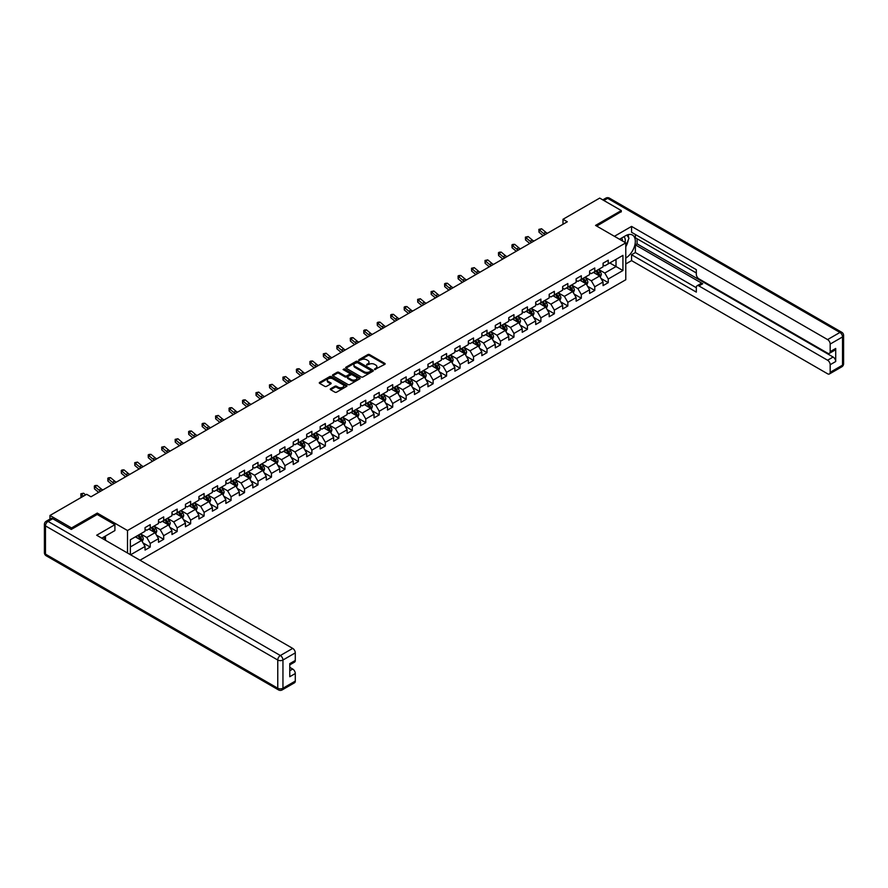 <?xml version="1.0" encoding="UTF-8"?>
<svg xmlns="http://www.w3.org/2000/svg" width="888" height="888" viewBox="0 0 888 888"><rect width="100%" height="100%" fill="white"/><g stroke="black" fill="none" stroke-linecap="round" stroke-linejoin="round"><path stroke-width="1.33" d="M374.592 369.563L384.793 364.358A1.199 0.688 0 0 0 384.793 363.381L369.53 354.578A1.199 0.688 0 0 0 367.832 354.578L358.83 359.773L358.83 360.461L361.183 359.784A3.841 2.22 0 0 1 366.611 359.784L367.876 360.517A3.841 2.22 0 0 1 368.997 362.082A3.841 2.22 0 0 1 367.876 363.658L366.711 365.012L369.064 364.335A3.841 2.22 0 0 1 374.492 364.335L375.757 365.068A3.841 2.22 0 0 1 376.889 366.644A3.841 2.22 0 0 1 375.757 368.209L374.592 369.563L374.592 368.875M330.625 388.733A1.199 0.688 0 0 0 330.625 389.71L334.909 392.185A1.199 0.688 0 0 0 336.596 392.185L346.598 386.413A1.199 0.688 0 0 0 346.598 385.425L331.346 376.623A1.199 0.688 0 0 0 329.648 376.623L319.647 382.395A1.199 0.688 0 0 0 319.647 383.372L324.819 386.358A1.199 0.688 0 0 0 326.518 386.358L330.791 383.894A1.199 0.688 0 0 0 330.791 382.906L328.227 381.429A3.208 1.854 0 0 1 327.295 380.12A3.208 1.854 0 0 1 329.27 378.41A3.208 1.854 0 0 1 332.767 378.81L342.812 384.615A3.208 1.854 0 0 1 343.745 385.925A3.208 1.854 0 0 1 341.769 387.634A3.208 1.854 0 0 1 338.273 387.224L336.596 386.258A1.199 0.688 0 0 0 334.909 386.258L330.625 388.733L330.625 389.71L334.909 387.257L334.909 386.258M97.28 514.529L97.28 513.086L71.551 527.938L49.961 515.473L49.961 519.08M97.28 513.086L127.506 530.536L625.774 242.868L625.774 279.753L139.993 560.228M621.289 211.899L621.289 210.556L595.548 225.408L625.774 242.868M621.289 210.556L599.7 198.091L562.992 219.281L562.992 224.264M49.961 515.473L86.669 494.294L90.987 496.781L567.31 221.778L562.992 219.281M361.261 376.967A1.199 0.688 0 0 0 362.959 376.967L372.96 371.195A1.199 0.688 0 0 0 372.96 370.207L357.709 361.405A1.199 0.688 0 0 0 356.01 361.405L346.009 367.177A1.199 0.688 0 0 0 346.009 368.154L361.261 376.967M343.423 369.741L344.267 369.863L344.267 368.864L359.784 377.822A1.199 0.688 0 0 1 359.784 378.799L349.783 384.571A1.199 0.688 0 0 1 348.085 384.571L332.834 375.768L337.107 373.315L337.107 372.316L332.834 374.791A1.199 0.688 0 0 0 332.834 375.768L332.834 374.791M337.107 373.315A1.199 0.688 0 0 1 338.805 373.315L338.805 372.316A1.199 0.688 0 0 0 337.107 372.316M338.805 372.316L344.988 375.89A1.199 0.688 0 0 0 346.686 375.89L349.528 374.248A1.199 0.688 0 0 0 349.528 373.271L343.09 369.552L344.267 368.864M127.506 553.024L127.506 530.536M143.012 542.923L150.216 547.086L150.216 543.445L158.508 538.661L158.508 542.302L163.692 539.305L163.692 535.675L171.983 530.88L171.983 534.521L177.167 531.535L177.167 527.894L185.459 523.11L185.459 526.751L190.631 523.754L190.631 520.113L198.923 515.329L198.923 518.969L204.107 515.972L204.107 512.343L212.399 507.548L212.399 511.188L217.582 508.202L217.582 504.562L225.863 499.778L225.863 503.418L231.047 500.421L231.047 496.781L239.338 491.996L239.338 495.637L244.522 492.64L244.522 488.999L252.814 484.215L252.814 487.856L257.997 484.87L257.997 481.229L266.278 476.445L266.278 480.075L271.462 477.089L271.462 473.448L279.753 468.664L279.753 472.305L284.937 469.308L284.937 465.667L293.229 460.883L293.229 464.524L298.401 461.538L298.401 457.897L306.693 453.113L306.693 456.743L311.877 453.757L311.877 450.116L320.168 445.332L320.168 448.973L325.352 445.976L325.352 442.335L333.644 437.551L333.644 441.192L338.816 438.206L338.816 434.565L347.108 429.77L347.108 433.411L352.292 430.425L352.292 426.784L360.584 422L360.584 425.641L365.767 422.644L365.767 419.003L374.048 414.219L374.048 417.86L379.231 414.874L379.231 411.233L387.523 406.438L387.523 410.078L392.707 407.093L392.707 403.452L400.999 398.668L400.999 402.308L406.171 399.311L406.171 395.671L414.463 390.887L414.463 394.527L419.647 391.53L419.647 387.901L427.938 383.105L427.938 386.746L433.122 383.76L433.122 380.12L441.414 375.335L441.414 378.976L446.586 375.979L446.586 372.338L454.878 367.554L454.878 371.195L460.062 368.198L460.062 364.568L468.353 359.773L468.353 363.414L473.537 360.428L473.537 356.787L481.829 352.003L481.829 355.644L487.001 352.647L487.001 349.006L495.293 344.222L495.293 347.863L500.477 344.866L500.477 341.225L508.769 336.441L508.769 340.082L513.952 337.096L513.952 333.455L522.233 328.671L522.233 332.301L527.417 329.315L527.417 325.674L535.708 320.89L535.708 324.531L540.892 321.534L540.892 317.893L549.184 313.109L549.184 316.75L554.356 313.764L554.356 310.123L562.648 305.339L562.648 308.969L567.832 305.983L567.832 302.342L576.123 297.558L576.123 301.199L581.307 298.202L581.307 294.561L589.599 289.777L589.599 293.417L594.771 290.432L594.771 286.791L603.063 281.996L603.063 285.636L608.247 282.65L608.247 279.01L622.932 270.529L622.932 255.378L616.017 259.363L616.017 266.544L622.932 270.529M150.216 547.086L145.044 550.083L145.044 546.442L130.58 554.789M130.358 554.667L130.358 539.76L145.044 531.279L145.044 527.639L150.216 524.653L150.216 528.293L158.508 523.509L158.508 519.869L163.692 516.871L163.692 520.512L171.983 515.728L171.983 512.087L177.167 509.102L177.167 512.731L185.459 507.947L185.459 504.306L190.631 501.32L190.631 504.961L198.923 500.177L198.923 496.536L204.107 493.539L204.107 497.18L212.399 492.396L212.399 488.755L217.582 485.758L217.582 489.399L225.863 484.615L225.863 480.974L231.047 477.988L231.047 481.629L239.338 476.834L239.338 473.204L244.522 470.207L244.522 473.848L252.814 469.064L252.814 465.423L257.997 462.426L257.997 466.067L266.278 461.283L266.278 457.642L271.462 454.656L271.462 458.297L279.753 453.502L279.753 449.872L284.937 446.875L284.937 450.516L293.229 445.732L293.229 442.091L298.401 439.094L298.401 442.735L306.693 437.951L306.693 434.31L311.877 431.324L311.877 434.965L320.168 430.169L320.168 426.54L325.352 423.543L325.352 427.184L333.644 422.399L333.644 418.759L338.816 415.762L338.816 419.402L347.108 414.618L347.108 410.978L352.292 407.992L352.292 411.632L360.584 406.837L360.584 403.196L365.767 400.211L365.767 403.851L374.048 399.067L374.048 395.426L379.231 392.429L379.231 396.07L387.523 391.286L387.523 387.645L392.707 384.659L392.707 388.289L400.999 383.505L400.999 379.864L406.171 376.878L406.171 380.519L414.463 375.735L414.463 372.094L419.647 369.097L419.647 372.738L427.938 367.954L427.938 364.313L433.122 361.327L433.122 364.957L441.414 360.173L441.414 356.532L446.586 353.546L446.586 357.187L454.878 352.403L454.878 348.762L460.062 345.765L460.062 349.406L468.353 344.622L468.353 340.981L473.537 337.984L473.537 341.625L481.829 336.841L481.829 333.2L487.001 330.214L487.001 333.855L495.293 329.06L495.293 325.43L500.477 322.433L500.477 326.074L508.769 321.29L508.769 317.649L513.952 314.652L513.952 318.293L522.233 313.508L522.233 309.868L527.417 306.882L527.417 310.523L535.708 305.727L535.708 302.098L540.892 299.101L540.892 302.741L549.184 297.957L549.184 294.317L554.356 291.32L554.356 294.96L562.648 290.176L562.648 286.535L567.832 283.55L567.832 287.19L576.123 282.395L576.123 278.754L581.307 275.768L581.307 279.409L589.599 274.625L589.599 270.984L594.771 267.987L594.771 271.628L603.063 266.844L603.063 263.203L608.247 260.217L608.247 263.858L622.932 255.378M148.84 529.093L155.056 532.678L146.764 537.462L140.548 533.877M145.044 529.292L146.764 530.28L150.216 528.293M146.764 537.462L150.216 543.445M155.056 532.678L158.508 538.661M162.315 521.312L168.531 524.897L160.24 529.692L154.024 526.096M158.508 521.511L160.24 522.51L163.692 520.512M160.24 529.692L163.692 535.675M168.531 524.897L171.983 530.88M175.78 513.53L181.996 517.127L173.715 521.911L167.488 518.315M171.983 513.73L173.715 514.729L177.167 512.731M173.715 521.911L177.167 527.894M181.996 517.127L185.459 523.11M189.255 505.76L195.471 509.346L187.179 514.13L180.963 510.545M185.459 505.96L187.179 506.948L190.631 504.961M187.179 514.13L190.631 520.113M195.471 509.346L198.923 515.329M202.73 497.979L208.946 501.565L200.655 506.36L194.439 502.763M198.923 498.179L200.655 499.178L204.107 497.18M200.655 506.36L204.107 512.343M208.946 501.565L212.399 507.548M216.195 490.198L222.411 493.795L214.119 498.579L207.903 494.982M212.399 490.398L214.119 491.397L217.582 489.399M214.119 498.579L217.582 504.562M222.411 493.795L225.863 499.778M229.67 482.428L235.886 486.014L227.594 490.798L221.378 487.212M225.863 482.628L227.594 483.616L231.047 481.629M227.594 490.798L231.047 496.781M235.886 486.014L239.338 491.996M243.134 474.647L249.362 478.232L241.07 483.017L234.854 479.431M239.338 474.847L241.07 475.846L244.522 473.848M241.07 483.017L244.522 488.999M249.362 478.232L252.814 484.215M256.61 466.866L262.826 470.462L254.534 475.247L248.318 471.65M252.814 467.066L254.534 468.065L257.997 466.067M254.534 475.247L257.997 481.229M262.826 470.462L266.278 476.445M270.085 459.096L276.301 462.681L268.01 467.465L261.793 463.88M266.278 459.285L268.01 460.284L271.462 458.297M268.01 467.465L271.462 473.448M276.301 462.681L279.753 468.664M283.55 451.315L289.766 454.9L281.485 459.684L275.258 456.099M279.753 451.515L281.485 452.514L284.937 450.516M281.485 459.684L284.937 465.667M289.766 454.9L293.229 460.883M297.025 443.534L303.241 447.13L294.949 451.914L288.733 448.318M293.229 443.734L294.949 444.733L298.401 442.735M294.949 451.914L298.401 457.897M303.241 447.13L306.693 453.113M310.5 435.753L316.716 439.349L308.425 444.133L302.209 440.548M306.693 435.953L308.425 436.952L311.877 434.965M308.425 444.133L311.877 450.116M316.716 439.349L320.168 445.332M323.965 427.983L330.181 431.568L321.9 436.352L315.673 432.767M320.168 428.183L321.9 429.182L325.352 427.184M321.9 436.352L325.352 442.335M330.181 431.568L333.644 437.551M337.44 420.202L343.656 423.787L335.364 428.582L329.148 424.986M333.644 420.401L335.364 421.4L338.816 419.402M335.364 428.582L338.816 434.565M343.656 423.787L347.108 429.77M350.904 412.421L357.131 416.017L348.84 420.801L342.624 417.216M347.108 412.62L348.84 413.619L352.292 411.632M348.84 420.801L352.292 426.784M357.131 416.017L360.584 422M364.38 404.651L370.596 408.236L362.304 413.02L356.088 409.435M360.584 404.85L362.304 405.849L365.767 403.851M362.304 413.02L365.767 419.003M370.596 408.236L374.048 414.219M377.855 396.869L384.071 400.455L375.779 405.25L369.563 401.654M374.048 397.069L375.779 398.068L379.231 396.07M375.779 405.25L379.231 411.233M384.071 400.455L387.523 406.438M391.319 389.088L397.547 392.685L389.255 397.469L383.039 393.884M387.523 389.288L389.255 390.287L392.707 388.289M389.255 397.469L392.707 403.452M397.547 392.685L400.999 398.668M404.795 381.318L411.011 384.904L402.719 389.688L396.503 386.102M400.999 381.518L402.719 382.506L406.171 380.519M402.719 389.688L406.171 395.671M411.011 384.904L414.463 390.887M418.27 373.537L424.486 377.123L416.195 381.918L409.979 378.321M414.463 373.737L416.195 374.736L419.647 372.738M416.195 381.918L419.647 387.901M424.486 377.123L427.938 383.105M431.735 365.756L437.951 369.353L429.67 374.137L423.443 370.54M427.938 365.956L429.67 366.955L433.122 364.957M429.67 374.137L433.122 380.12M437.951 369.353L441.414 375.335M445.21 357.986L451.426 361.571L443.134 366.356L436.918 362.77M441.414 358.186L443.134 359.174L446.586 357.187M443.134 366.356L446.586 372.338M451.426 361.571L454.878 367.554M458.685 350.205L464.901 353.79L456.61 358.586L450.394 354.989M454.878 350.405L456.61 351.404L460.062 349.406M456.61 358.586L460.062 364.568M464.901 353.79L468.353 359.773M472.15 342.424L478.366 346.02L470.074 350.804L463.858 347.208M468.353 342.624L470.074 343.623L473.537 341.625M470.074 350.804L473.537 356.787M478.366 346.02L481.829 352.003M485.625 334.654L491.841 338.239L483.549 343.023L477.333 339.438M481.829 334.854L483.549 335.842L487.001 333.855M483.549 343.023L487.001 349.006M491.841 338.239L495.293 344.222M499.089 326.873L505.316 330.458L497.025 335.242L490.809 331.657M495.293 327.073L497.025 328.072L500.477 326.074M497.025 335.242L500.477 341.225M505.316 330.458L508.769 336.441M512.565 319.092L518.781 322.688L510.489 327.472L504.273 323.876M508.769 319.291L510.489 320.291L513.952 318.293M510.489 327.472L513.952 333.455M518.781 322.688L522.233 328.671M526.04 311.311L532.256 314.907L523.964 319.691L517.748 316.106M522.233 311.51L523.964 312.509L527.417 310.523M523.964 319.691L527.417 325.674M532.256 314.907L535.708 320.89M539.504 303.541L545.72 307.126L537.44 311.91L531.213 308.325M535.708 303.74L537.44 304.739L540.892 302.741M537.44 311.91L540.892 317.893M545.72 307.126L549.184 313.109M552.98 295.76L559.196 299.356L550.904 304.14L544.688 300.544M549.184 295.959L550.904 296.958L554.356 294.96M550.904 304.14L554.356 310.123M559.196 299.356L562.648 305.339M566.455 287.978L572.671 291.575L564.38 296.359L558.164 292.774M562.648 288.178L564.38 289.177L567.832 287.19M564.38 296.359L567.832 302.342M572.671 291.575L576.123 297.558M579.92 280.208L586.135 283.794L577.855 288.578L571.628 284.993M576.123 280.408L577.855 281.407L581.307 279.409M577.855 288.578L581.307 294.561M586.135 283.794L589.599 289.777M593.395 272.427L599.611 276.013L591.319 280.808L585.103 277.211M589.599 272.627L591.319 273.626L594.771 271.628M591.319 280.808L594.771 286.791M599.611 276.013L603.063 281.996M609.801 262.959L616.017 266.544L604.795 273.027L598.579 269.441M603.063 264.846L604.795 265.845L608.247 263.858M604.795 273.027L608.247 279.01M71.551 527.938L71.551 529.292M130.358 546.941L141.581 540.459L135.365 536.863M141.581 540.459L145.044 546.442M601.032 278.488L608.247 282.65M587.567 286.269L594.771 290.432M574.092 294.039L581.307 298.202M560.617 301.82L567.832 305.983M547.152 309.601L554.356 313.764M533.677 317.371L540.892 321.534M520.213 325.152L527.417 329.315M506.737 332.933L513.952 337.096M493.262 340.703L500.477 344.866M479.798 348.485L487.001 352.647M466.322 356.266L473.537 360.428M452.847 364.036L460.062 368.198M439.382 371.817L446.586 375.979M425.907 379.598L433.122 383.76M412.443 387.368L419.647 391.53M398.967 395.149L406.171 399.311M385.492 402.93L392.707 407.093M372.028 410.7L379.231 414.874M358.552 418.481L365.767 422.644M345.077 426.262L352.292 430.425M331.613 434.043L338.816 438.206M318.137 441.813L325.352 445.976M304.662 449.594L311.877 453.757M291.197 457.376L298.401 461.538M277.722 465.146L284.937 469.308M264.258 472.927L271.462 477.089M250.782 480.708L257.997 484.87M237.307 488.478L244.522 492.64M223.843 496.259L231.047 500.421M210.367 504.04L217.582 508.202M196.892 511.81L204.107 515.972M183.428 519.591L190.631 523.754M169.952 527.372L177.167 531.535M156.477 535.142L163.692 539.305M374.936 369.686L375.757 369.197A3.841 2.22 0 0 0 376.889 367.632L376.889 366.644M368.997 362.082L368.997 363.081A3.841 2.22 0 0 1 367.876 364.646L367.044 365.135M384.793 363.381L384.793 364.358L369.53 355.577A1.199 0.688 0 0 0 367.832 355.577L359.163 360.584M372.96 370.207L372.96 371.195L357.709 362.404A1.199 0.688 0 0 0 356.01 362.404L346.02 368.165M370.84 371.04L370.84 370.363L357.453 362.626L355.034 363.336A3.841 2.22 0 0 0 353.912 364.901A3.841 2.22 0 0 0 355.034 366.466L364.191 371.75A3.841 2.22 0 0 0 369.619 371.75L370.84 371.04L370.84 372.039L370.84 371.351M353.912 364.901L353.912 365.9A3.841 2.22 0 0 0 355.034 367.466L355.034 366.466M370.84 372.039L369.619 372.749A3.841 2.22 0 0 1 364.191 372.749L355.034 367.466M338.805 373.315L344.988 376.889A1.199 0.688 0 0 0 346.686 376.889L349.528 375.247A1.199 0.688 0 0 0 349.883 374.758L349.883 373.759M344.267 369.863L359.762 378.81M351.415 379.598A3.208 1.854 0 0 0 354.911 379.997A3.208 1.854 0 0 0 356.887 378.288A3.208 1.854 0 0 0 355.944 376.978L352.414 374.936A1.199 0.688 0 0 0 350.716 374.936L347.874 376.568A1.199 0.688 0 0 0 347.874 377.555L351.415 379.598L351.415 380.597A3.208 1.854 0 0 0 354.911 380.996A3.208 1.854 0 0 0 356.887 379.287L356.887 378.288M347.519 377.067L347.519 378.055A1.199 0.688 0 0 0 347.874 378.543L347.874 377.555M351.415 380.597L347.874 378.543M343.745 385.925L343.745 386.913A3.208 1.854 0 0 1 341.769 388.622A3.208 1.854 0 0 1 338.273 388.223L336.596 387.257A1.199 0.688 0 0 0 334.909 387.257M327.295 380.12L327.295 381.119A3.208 1.854 0 0 0 328.227 382.428L328.227 381.429M330.791 382.906L330.791 383.894L328.227 382.428M346.598 385.425L346.598 386.413L331.346 377.622A1.199 0.688 0 0 0 329.648 377.622L319.669 383.383M600.288 277.2L601.32 274.614A3.241 1.865 -120 0 0 600.288 271.861L598.501 269.475M595.404 273.582L594.183 271.972M595.826 271.018L597.613 273.404A3.241 1.865 60 0 1 598.534 275.347L599.578 274.747A3.241 1.865 -120 0 0 598.645 272.805L596.869 270.429M596.059 270.896L598.035 273.526A1.654 0.955 60 0 1 598.334 274.037L599.578 274.747M545.265 234.499A6.105 3.53 60 0 1 543.578 233.477L539.471 230.014L538.983 232.168L543.101 235.631A9.158 5.284 -120 0 0 543.19 235.697M547.43 233.255A6.105 3.53 60 0 1 545.743 232.223L541.625 228.771L539.471 230.014L538.872 229.37L541.625 228.771M538.983 232.168L538.872 229.37M624.986 242.413A7.937 4.584 120 0 0 623.82 236.763M622.466 240.948A5.439 3.141 120 0 0 621.345 238.217A5.439 3.141 120 0 0 621.323 238.206M626.85 235.109L628.97 238.128L625.774 246.353M103.841 536.974L105.827 540.503M619.513 239.249L625.607 235.731A13.742 7.937 120 0 1 632.478 235.054A13.742 7.937 120 0 1 634.609 245.954A13.742 7.937 120 0 1 625.774 258.064M625.774 263.958L631.568 260.617L631.568 254.734L696.325 292.119L696.325 287.435A3.663 2.12 -120 0 1 697.091 285.758A3.663 2.12 -120 0 1 698.923 285.936L827.583 360.228L833.111 357.031A3.663 2.12 60 0 1 835.708 361.527L835.708 348.462A3.663 2.12 60 0 1 834.942 350.138L829.414 353.324A3.663 2.12 -120 0 0 830.18 351.648L830.18 344.067A3.663 2.12 -120 0 0 827.583 339.582L839.937 332.456L607.647 198.346L603.884 200.51M637.085 238.772L637.085 243.856L635.364 244.855L635.364 252.536L631.568 254.734M635.364 234.488L635.364 237.773L696.325 272.971M829.414 353.324A3.663 2.12 -120 0 1 827.583 353.147L698.923 278.854A3.663 2.12 -120 0 1 696.325 274.37L696.325 269.686L631.568 232.29L631.568 226.407L827.583 339.582M614.418 236.308L631.568 226.407M631.568 260.617L827.583 373.781A3.663 2.12 -120 0 0 829.414 373.97A3.663 2.12 -120 0 0 830.18 372.294L830.18 364.713A3.663 2.12 -120 0 0 827.583 360.228M621.289 211.599L596.714 226.085M635.364 244.855L702.719 283.749L698.923 285.936M637.085 243.856L833.111 357.031M635.364 252.536L696.325 287.734M697.091 285.758L700.887 283.561A3.663 2.12 60 0 1 702.719 283.749M625.774 246.764A13.742 7.937 120 0 0 628.271 239.915M628.493 237.462A13.742 7.937 120 0 0 628.16 234.654M52.725 518.714L48.063 521.411A3.663 2.12 -120 0 0 46.232 521.234L50.894 518.537A3.663 2.12 60 0 1 52.725 518.714L71.295 529.437L97.203 514.485L114.907 524.697L114.907 530.58L102.642 537.662A13.742 7.937 120 0 0 101.809 538.184M114.907 524.697L96.681 535.22L292.707 648.395A3.663 2.12 60 0 1 295.293 652.88L295.293 660.461A3.663 2.12 60 0 1 294.539 662.137L289.766 664.89M105.494 539.327L105.494 536.019M289.766 670.729L292.707 669.041A3.663 2.12 60 0 1 295.293 673.526L295.293 681.096A3.663 2.12 60 0 1 294.539 682.783L282.184 689.909A3.663 2.12 -120 0 0 282.95 688.233L295.293 681.096M295.293 660.461L289.766 663.647L289.766 676.712L295.293 673.526M292.707 669.041L289.766 667.343M586.824 284.981L587.845 282.384A3.241 1.865 -120 0 0 586.813 279.631L585.037 277.256M581.929 281.363L580.719 279.742M582.361 278.799L584.138 281.174A3.241 1.865 60 0 1 585.07 283.128L586.102 282.528A3.241 1.865 -120 0 0 585.181 280.586L583.394 278.199M582.584 278.666L584.559 281.307A1.654 0.955 60 0 1 584.859 281.807L586.102 282.528M573.348 292.751L574.381 290.165A3.241 1.865 -120 0 0 573.348 287.412L571.561 285.037M568.453 289.144L567.243 287.523M568.886 286.58L570.673 288.955A3.241 1.865 60 0 1 571.595 290.898L572.627 290.309A3.241 1.865 -120 0 0 571.706 288.356L569.918 285.98M569.108 286.447L571.084 289.088A1.654 0.955 60 0 1 571.384 289.588L572.627 290.309M531.801 242.28A6.105 3.53 60 0 1 530.114 241.247L525.996 237.795L525.518 239.949L529.637 243.401A9.158 5.284 -120 0 0 529.725 243.479M533.954 241.037A6.105 3.53 60 0 1 532.267 240.004L528.16 236.552L525.996 237.795L525.407 237.14L528.16 236.552M525.518 239.949L525.407 237.14M518.326 250.061A6.105 3.53 60 0 1 516.638 249.029L512.52 245.565L512.043 247.73L516.161 251.182A9.158 5.284 -120 0 0 516.25 251.26M520.49 248.807A6.105 3.53 60 0 1 518.803 247.785L514.685 244.322L512.52 245.565L511.932 244.922L512.798 244.422L514.685 244.322M512.043 247.73L511.932 244.922M559.884 300.533L560.905 297.946A3.241 1.865 -120 0 0 559.873 295.193L558.097 292.807M554.989 296.914L553.779 295.304M555.411 294.35L557.198 296.736A3.241 1.865 60 0 1 558.119 298.679L559.163 298.079A3.241 1.865 -120 0 0 558.23 296.137L556.454 293.762M555.644 294.228L557.62 296.87A1.654 0.955 60 0 1 557.919 297.369L559.163 298.079M546.409 308.314L547.43 305.727A3.241 1.865 -120 0 0 546.398 302.963L544.621 300.588M541.514 304.695L540.304 303.074M541.946 302.131L543.722 304.517A3.241 1.865 60 0 1 544.655 306.46L545.687 305.861A3.241 1.865 -120 0 0 544.766 303.918L542.979 301.531M542.168 301.998L544.144 304.639A1.654 0.955 60 0 1 544.444 305.139L545.687 305.861M532.933 316.084L533.966 313.497A3.241 1.865 -120 0 0 532.933 310.745L531.146 308.369M528.038 312.476L526.828 310.856M528.471 309.912L530.258 312.287A3.241 1.865 60 0 1 531.179 314.241L532.212 313.642A3.241 1.865 -120 0 0 531.29 311.688L529.503 309.313M528.693 309.779L530.68 312.421A1.654 0.955 60 0 1 530.98 312.92L532.212 313.642M504.85 257.831A6.105 3.53 60 0 1 503.174 256.81L499.056 253.346L498.579 255.5L502.686 258.963A9.158 5.284 -120 0 0 502.775 259.03M507.015 256.588A6.105 3.53 60 0 1 505.328 255.566L501.209 252.103L499.056 253.346L498.468 252.703L499.322 252.203L501.209 252.103M498.579 255.5L498.468 252.703M491.386 265.612A6.105 3.53 60 0 1 489.699 264.58L485.581 261.127L485.103 263.281L489.221 266.744A9.158 5.284 -120 0 0 489.31 266.811M493.539 264.369A6.105 3.53 60 0 1 491.852 263.336L487.745 259.884L485.581 261.127L484.992 260.473L487.745 259.884M485.103 263.281L484.992 260.473M477.911 273.393A6.105 3.53 60 0 1 476.223 272.361L472.116 268.909L471.628 271.062L475.746 274.514A9.158 5.284 -120 0 0 475.835 274.592M480.075 272.139A6.105 3.53 60 0 1 478.388 271.118L474.27 267.654L472.116 268.909L471.517 268.254L474.27 267.654M471.628 271.062L471.517 268.254M519.469 323.865L520.49 321.278A3.241 1.865 -120 0 0 519.458 318.526L517.682 316.139M514.574 320.246L513.364 318.637M514.996 317.693L516.783 320.069A3.241 1.865 60 0 1 517.704 322.011L518.747 321.412A3.241 1.865 -120 0 0 517.815 319.469L516.039 317.094M515.229 317.56L517.205 320.202A1.654 0.955 60 0 1 517.504 320.701L518.747 321.412M464.446 281.163A6.105 3.53 60 0 1 462.759 280.142L458.641 276.679L458.164 278.832L462.271 282.295A9.158 5.284 -120 0 0 462.359 282.362M466.6 279.92A6.105 3.53 60 0 1 464.912 278.899L460.794 275.435L458.641 276.679L458.053 276.035L458.907 275.535L460.794 275.435M458.164 278.832L458.053 276.035M505.994 331.646L507.026 329.06A3.241 1.865 -120 0 0 505.994 326.296L504.206 323.92M501.098 328.027L499.889 326.418M501.531 325.463L503.307 327.85A3.241 1.865 60 0 1 504.24 329.792L505.272 329.193A3.241 1.865 -120 0 0 504.351 327.25L502.564 324.864M501.753 325.33L503.729 327.972A1.654 0.955 60 0 1 504.029 328.471L505.272 329.193M450.971 288.944A6.105 3.53 60 0 1 449.284 287.923L445.166 284.46L444.688 286.613L448.806 290.076A9.158 5.284 -120 0 0 448.895 290.143M453.124 287.701A6.105 3.53 60 0 1 451.448 286.669L447.33 283.217L445.166 284.46L444.577 283.816L445.443 283.316L447.33 283.217M444.688 286.613L444.577 283.816M492.518 339.416L493.55 336.829A3.241 1.865 -120 0 0 492.518 334.077L490.731 331.701M487.623 335.808L486.413 334.188M488.056 333.244L489.843 335.62A3.241 1.865 60 0 1 490.764 337.573L491.808 336.974A3.241 1.865 -120 0 0 490.875 335.02L489.099 332.645M488.278 333.111L490.265 335.753A1.654 0.955 60 0 1 490.565 336.252L491.808 336.974M437.495 296.725A6.105 3.53 60 0 1 435.808 295.693L431.701 292.241L431.213 294.394L435.331 297.846A9.158 5.284 -120 0 0 435.42 297.924M439.66 295.471A6.105 3.53 60 0 1 437.973 294.45L433.855 290.986L431.701 292.241L431.102 291.586L433.855 290.986M431.213 294.394L431.102 291.586M479.054 347.197L480.075 344.611A3.241 1.865 -120 0 0 479.043 341.858L477.267 339.471M474.159 343.589L472.949 341.969M474.592 341.025L476.368 343.401A3.241 1.865 60 0 1 477.3 345.343L478.332 344.744A3.241 1.865 -120 0 0 477.4 342.801L475.624 340.426M474.814 340.892L476.789 343.534A1.654 0.955 60 0 1 477.089 344.033L478.332 344.744M424.031 304.495A6.105 3.53 60 0 1 422.344 303.474L418.226 300.011L417.749 302.164L421.867 305.627A9.158 5.284 -120 0 0 421.944 305.705M426.185 303.252A6.105 3.53 60 0 1 424.497 302.231L420.379 298.768L418.226 300.011L417.638 299.367L420.379 298.768M417.749 302.164L417.638 299.367M465.578 354.978L466.611 352.392A3.241 1.865 -120 0 0 465.578 349.628L463.791 347.252M460.683 351.359L459.473 349.75M461.116 348.795L462.892 351.182A3.241 1.865 60 0 1 463.825 353.124L464.857 352.525A3.241 1.865 -120 0 0 463.936 350.582L462.149 348.196M461.338 348.673L463.314 351.304A1.654 0.955 60 0 1 463.614 351.803L464.857 352.525M410.556 312.276A6.105 3.53 60 0 1 408.869 311.255L404.75 307.792L404.273 309.945L408.391 313.409A9.158 5.284 -120 0 0 408.48 313.475M412.709 311.033A6.105 3.53 60 0 1 411.033 310.001L406.915 306.549L404.75 307.792L404.162 307.148L405.028 306.649L406.915 306.549M404.273 309.945L404.162 307.148M452.114 362.748L453.135 360.162A3.241 1.865 -120 0 0 452.103 357.409L450.316 355.034M447.219 359.141L445.998 357.52M447.641 356.576L449.428 358.952A3.241 1.865 60 0 1 450.349 360.905L451.393 360.306A3.241 1.865 -120 0 0 450.46 358.352L448.684 355.977M447.874 356.443L449.85 359.085A1.654 0.955 60 0 1 450.149 359.584L451.393 360.306M397.08 320.057A6.105 3.53 60 0 1 395.404 319.025L391.286 315.573L390.809 317.726L394.916 321.179A9.158 5.284 -120 0 0 395.005 321.256M399.245 318.814A6.105 3.53 60 0 1 397.558 317.782L393.44 314.319L391.286 315.573L390.698 314.918L391.553 314.419L393.44 314.319M390.809 317.726L390.698 314.918M438.639 370.529L439.66 367.943A3.241 1.865 -120 0 0 438.628 365.19L436.852 362.804M433.744 366.922L432.534 365.301M434.177 364.358L435.953 366.733A3.241 1.865 60 0 1 436.885 368.675L437.917 368.076A3.241 1.865 -120 0 0 436.996 366.134L435.209 363.758M434.399 364.224L436.374 366.866A1.654 0.955 60 0 1 436.674 367.366L437.917 368.076M383.616 327.827A6.105 3.53 60 0 1 381.929 326.806L377.811 323.343L377.333 325.496L381.452 328.96A9.158 5.284 -120 0 0 381.54 329.037M385.769 326.584A6.105 3.53 60 0 1 384.082 325.563L379.975 322.1L377.811 323.343L377.222 322.699L378.088 322.2L379.975 322.1M377.333 325.496L377.222 322.699M425.163 378.31L426.196 375.724A3.241 1.865 -120 0 0 425.163 372.96L423.376 370.585M420.268 374.692L419.058 373.082M420.701 372.128L422.488 374.514A3.241 1.865 60 0 1 423.41 376.457L424.442 375.857A3.241 1.865 -120 0 0 423.521 373.915L421.733 371.528M420.923 372.005L422.899 374.636A1.654 0.955 60 0 1 423.199 375.136L424.442 375.857M370.141 335.609A6.105 3.53 60 0 1 368.453 334.587L364.335 331.124L363.858 333.278L367.976 336.741A9.158 5.284 -120 0 0 368.065 336.807M372.305 334.365A6.105 3.53 60 0 1 370.618 333.333L366.5 329.881L364.335 331.124L363.747 330.48L364.613 329.981L366.5 329.881M363.858 333.278L363.747 330.48M411.699 386.091L412.72 383.494A3.241 1.865 -120 0 0 411.688 380.741L409.912 378.366M406.804 382.473L405.594 380.852M407.226 379.909L409.013 382.284A3.241 1.865 60 0 1 409.934 384.238L410.978 383.638A3.241 1.865 -120 0 0 410.045 381.685L408.269 379.309M407.459 379.775L409.435 382.417A1.654 0.955 60 0 1 409.734 382.917L410.978 383.638M356.665 343.39A6.105 3.53 60 0 1 354.989 342.357L350.871 338.905L350.394 341.059L354.501 344.511A9.158 5.284 -120 0 0 354.59 344.588M358.83 342.146A6.105 3.53 60 0 1 357.143 341.114L353.024 337.651L350.871 338.905L350.283 338.25L351.137 337.751L353.024 337.651M350.394 341.059L350.283 338.25M398.224 393.861L399.256 391.275A3.241 1.865 -120 0 0 398.213 388.522L396.437 386.136M393.329 390.254L392.119 388.633M393.761 387.69L395.537 390.065A3.241 1.865 60 0 1 396.47 392.008L397.502 391.408A3.241 1.865 -120 0 0 396.581 389.466L394.794 387.09M393.983 387.557L395.959 390.198A1.654 0.955 60 0 1 396.259 390.698L397.502 391.408M343.201 351.171A6.105 3.53 60 0 1 341.514 350.138L337.396 346.675L336.918 348.829L341.036 352.292A9.158 5.284 -120 0 0 341.125 352.37M345.354 349.916A6.105 3.53 60 0 1 343.667 348.895L339.56 345.432L337.396 346.675L336.807 346.031L337.673 345.532L339.56 345.432M336.918 348.829L336.807 346.031M384.748 401.642L385.781 399.056A3.241 1.865 -120 0 0 384.748 396.292L382.961 393.917M379.853 398.024L378.643 396.414M380.286 395.46L382.073 397.846A3.241 1.865 60 0 1 382.994 399.789L384.027 399.189A3.241 1.865 -120 0 0 383.105 397.247L381.318 394.86M380.508 395.338L382.495 397.968A1.654 0.955 60 0 1 382.795 398.479L384.027 399.189M329.726 358.941A6.105 3.53 60 0 1 328.038 357.92L323.931 354.456L323.443 356.61L327.561 360.073A9.158 5.284 -120 0 0 327.65 360.139M331.89 357.698A6.105 3.53 60 0 1 330.203 356.665L326.085 353.213L323.931 354.456L323.332 353.813L326.085 353.213M323.443 356.61L323.332 353.813M371.284 409.424L372.305 406.826A3.241 1.865 -120 0 0 371.273 404.073L369.497 401.698M366.389 405.805L365.179 404.184M366.811 403.241L368.598 405.616A3.241 1.865 60 0 1 369.53 407.57L370.562 406.97A3.241 1.865 -120 0 0 369.63 405.028L367.854 402.641M367.044 403.108L369.019 405.749A1.654 0.955 60 0 1 369.319 406.249L370.562 406.97M316.261 366.722A6.105 3.53 60 0 1 314.574 365.69L310.456 362.237L309.979 364.391L314.086 367.843A9.158 5.284 -120 0 0 314.174 367.921M318.415 365.479A6.105 3.53 60 0 1 316.727 364.446L312.609 360.983L310.456 362.237L309.868 361.583L310.722 361.083L312.609 360.983M309.979 364.391L309.868 361.583M357.809 417.194L358.841 414.607A3.241 1.865 -120 0 0 357.809 411.854L356.021 409.479M352.913 413.586L351.704 411.965M353.346 411.022L355.122 413.397A3.241 1.865 60 0 1 356.055 415.34L357.087 414.752A3.241 1.865 -120 0 0 356.166 412.798L354.379 410.423M353.568 410.889L355.544 413.531A1.654 0.955 60 0 1 355.844 414.03L357.087 414.752M302.786 374.503A6.105 3.53 60 0 1 301.099 373.471L296.981 370.007L296.503 372.161L300.621 375.624A9.158 5.284 -120 0 0 300.71 375.702M304.939 373.249A6.105 3.53 60 0 1 303.263 372.227L299.145 368.764L296.981 370.007L296.392 369.364L297.258 368.864L299.145 368.764M296.503 372.161L296.392 369.364M344.333 424.975L345.365 422.388A3.241 1.865 -120 0 0 344.333 419.636L342.546 417.249M339.438 421.356L338.228 419.747M339.871 418.792L341.658 421.178A3.241 1.865 60 0 1 342.579 423.121L343.623 422.522A3.241 1.865 -120 0 0 342.69 420.579L340.914 418.204M340.104 418.67L342.08 421.301A1.654 0.955 60 0 1 342.38 421.811L343.623 422.522M289.31 382.273A6.105 3.53 60 0 1 287.623 381.252L283.516 377.789L283.028 379.942L287.146 383.405A9.158 5.284 -120 0 0 287.235 383.472M291.475 381.03A6.105 3.53 60 0 1 289.788 379.997L285.67 376.545L283.516 377.789L282.917 377.145L285.67 376.545M283.028 379.942L282.917 377.145M330.869 432.756L331.89 430.158A3.241 1.865 -120 0 0 330.858 427.406L329.082 425.03M325.974 429.137L324.764 427.517M326.407 426.573L328.183 428.948A3.241 1.865 60 0 1 329.115 430.902L330.147 430.303A3.241 1.865 -120 0 0 329.226 428.36L327.439 425.974M326.629 426.44L328.604 429.082A1.654 0.955 60 0 1 328.904 429.581L330.147 430.303M275.846 390.054A6.105 3.53 60 0 1 274.159 389.022L270.041 385.57L269.564 387.723L273.682 391.175A9.158 5.284 -120 0 0 273.759 391.253M278 388.811A6.105 3.53 60 0 1 276.312 387.779L272.205 384.326L270.041 385.57L269.453 384.915L272.205 384.326M269.564 387.723L269.453 384.915M317.393 440.526L318.426 437.939A3.241 1.865 -120 0 0 317.393 435.187L315.606 432.811M312.498 436.918L311.288 435.298M312.931 434.354L314.718 436.73A3.241 1.865 60 0 1 315.64 438.683L316.672 438.084A3.241 1.865 -120 0 0 315.751 436.13L313.964 433.755M313.153 434.221L315.129 436.863A1.654 0.955 60 0 1 315.429 437.362L316.672 438.084M262.371 397.835A6.105 3.53 60 0 1 260.684 396.803L256.565 393.351L256.088 395.504L260.206 398.956A9.158 5.284 -120 0 0 260.295 399.034M264.535 396.581A6.105 3.53 60 0 1 262.848 395.56L258.73 392.096L256.565 393.351L255.977 392.696L258.73 392.096M256.088 395.504L255.977 392.696M303.929 448.307L304.95 445.721A3.241 1.865 -120 0 0 303.918 442.968L302.131 440.581M299.034 444.688L297.813 443.079M299.456 442.124L301.243 444.511A3.241 1.865 60 0 1 302.164 446.453L303.208 445.854A3.241 1.865 -120 0 0 302.275 443.911L300.499 441.536M299.689 442.002L301.665 444.644A1.654 0.955 60 0 1 301.964 445.143L303.208 445.854M248.895 405.605A6.105 3.53 60 0 1 247.219 404.584L243.101 401.121L242.624 403.274L246.731 406.737A9.158 5.284 -120 0 0 246.82 406.804M251.06 404.362A6.105 3.53 60 0 1 249.373 403.341L245.255 399.878L243.101 401.121L242.513 400.477L243.368 399.977L245.255 399.878M242.624 403.274L242.513 400.477M290.454 456.088L291.475 453.502A3.241 1.865 -120 0 0 290.443 450.738L288.667 448.362M285.559 452.469L284.349 450.86M285.991 449.905L287.768 452.292A3.241 1.865 60 0 1 288.7 454.234L289.732 453.635A3.241 1.865 -120 0 0 288.811 451.692L287.024 449.306M286.214 449.772L288.189 452.414A1.654 0.955 60 0 1 288.489 452.913L289.732 453.635M235.431 413.386A6.105 3.53 60 0 1 233.744 412.365L229.626 408.902L229.148 411.055L233.267 414.518A9.158 5.284 -120 0 0 233.355 414.585M237.584 412.143A6.105 3.53 60 0 1 235.897 411.111L231.79 407.659L229.626 408.902L229.037 408.258L229.903 407.759L231.79 407.659M229.148 411.055L229.037 408.258M276.978 463.858L278.011 461.272A3.241 1.865 -120 0 0 276.978 458.519L275.191 456.143M272.083 460.25L270.873 458.63M272.516 457.686L274.303 460.062A3.241 1.865 60 0 1 275.225 462.015L276.257 461.416A3.241 1.865 -120 0 0 275.336 459.462L273.548 457.087M272.738 457.553L274.714 460.195A1.654 0.955 60 0 1 275.014 460.694L276.257 461.416M221.956 421.167A6.105 3.53 60 0 1 220.268 420.135L216.15 416.683L215.673 418.836L219.791 422.288A9.158 5.284 -120 0 0 219.88 422.366M224.12 419.913A6.105 3.53 60 0 1 222.433 418.892L218.315 415.429L216.15 416.683L215.562 416.028L218.315 415.429M215.673 418.836L215.562 416.028M263.514 471.639L264.535 469.053A3.241 1.865 -120 0 0 263.503 466.3L261.727 463.913M258.619 468.02L257.409 466.411M259.041 465.467L260.828 467.843A3.241 1.865 60 0 1 261.749 469.785L262.793 469.186A3.241 1.865 -120 0 0 261.86 467.243L260.084 464.868M259.274 465.334L261.25 467.976A1.654 0.955 60 0 1 261.549 468.476L262.793 469.186M208.48 428.937A6.105 3.53 60 0 1 206.804 427.916L202.686 424.453L202.209 426.606L206.316 430.07A9.158 5.284 -120 0 0 206.405 430.136M210.645 427.694A6.105 3.53 60 0 1 208.958 426.673L204.839 423.21L202.686 424.453L202.098 423.809L202.952 423.31L204.839 423.21M202.209 426.606L202.098 423.809M250.039 479.42L251.071 476.834A3.241 1.865 -120 0 0 250.039 474.07L248.252 471.695M245.144 475.802L243.934 474.192M245.576 473.237L247.352 475.624A3.241 1.865 60 0 1 248.285 477.566L249.317 476.967A3.241 1.865 -120 0 0 248.396 475.025L246.609 472.638M245.798 473.104L247.774 475.746A1.654 0.955 60 0 1 248.074 476.246L249.317 476.967M195.016 436.718A6.105 3.53 60 0 1 193.329 435.697L189.211 432.234L188.733 434.387L192.851 437.851A9.158 5.284 -120 0 0 192.94 437.917M197.169 435.475A6.105 3.53 60 0 1 195.482 434.443L191.375 430.991L189.211 432.234L188.622 431.59L189.488 431.091L191.375 430.991M188.733 434.387L188.622 431.59M236.563 487.19L237.596 484.604A3.241 1.865 -120 0 0 236.563 481.851L234.776 479.476M231.668 483.583L230.458 481.962M232.101 481.019L233.888 483.394A3.241 1.865 60 0 1 234.809 485.348L235.853 484.748A3.241 1.865 -120 0 0 234.92 482.795L233.133 480.419M232.323 480.885L234.31 483.527A1.654 0.955 60 0 1 234.61 484.027L235.853 484.748M181.541 444.5A6.105 3.53 60 0 1 179.853 443.467L175.746 440.015L175.258 442.169L179.376 445.621A9.158 5.284 -120 0 0 179.465 445.698M183.705 443.245A6.105 3.53 60 0 1 182.018 442.224L177.9 438.761L175.746 440.015L175.147 439.36L177.9 438.761M175.258 442.169L175.147 439.36M223.099 494.971L224.12 492.385A3.241 1.865 -120 0 0 223.088 489.632L221.312 487.246M218.204 491.364L216.994 489.743M218.637 488.8L220.413 491.175A3.241 1.865 60 0 1 221.345 493.118L222.377 492.518A3.241 1.865 -120 0 0 221.445 490.576L219.669 488.2M218.859 488.666L220.835 491.308A1.654 0.955 60 0 1 221.134 491.808L222.377 492.518M168.076 452.27A6.105 3.53 60 0 1 166.389 451.248L162.271 447.785L161.794 449.939L165.912 453.402A9.158 5.284 -120 0 0 165.989 453.479M170.23 451.026A6.105 3.53 60 0 1 168.542 450.005L164.424 446.542L162.271 447.785L161.683 447.141L164.424 446.542M161.794 449.939L161.683 447.141M209.624 502.752L210.656 500.166A3.241 1.865 -120 0 0 209.624 497.402L207.836 495.027M204.728 499.134L203.519 497.524M205.161 496.57L206.937 498.956A3.241 1.865 60 0 1 207.87 500.899L208.902 500.299A3.241 1.865 -120 0 0 207.981 498.357L206.194 495.97M205.383 496.448L207.359 499.078A1.654 0.955 60 0 1 207.659 499.578L208.902 500.299M154.601 460.051A6.105 3.53 60 0 1 152.914 459.029L148.796 455.566L148.318 457.72L152.436 461.183A9.158 5.284 -120 0 0 152.525 461.249M156.754 458.807A6.105 3.53 60 0 1 155.078 457.775L150.96 454.323L148.796 455.566L148.207 454.922L149.073 454.423L150.96 454.323M148.318 457.72L148.207 454.922M196.148 510.522L197.18 507.936A3.241 1.865 -120 0 0 196.148 505.183L194.361 502.808M191.253 506.915L190.043 505.294M191.686 504.351L193.473 506.726A3.241 1.865 60 0 1 194.394 508.68L195.438 508.08A3.241 1.865 -120 0 0 194.505 506.127L192.729 503.751M191.919 504.218L193.895 506.859A1.654 0.955 60 0 1 194.195 507.359L195.438 508.08M141.125 467.832A6.105 3.53 60 0 1 139.438 466.799L135.331 463.347L134.843 465.501L138.961 468.953A9.158 5.284 -120 0 0 139.05 469.031M143.29 466.589A6.105 3.53 60 0 1 141.603 465.556L137.485 462.093L135.331 463.347L134.732 462.692L137.485 462.093M134.843 465.501L134.732 462.692M182.684 518.303L183.705 515.717A3.241 1.865 -120 0 0 182.673 512.964L180.897 510.578M177.789 514.696L176.579 513.075M178.222 512.132L179.998 514.507A3.241 1.865 60 0 1 180.93 516.45L181.962 515.85A3.241 1.865 -120 0 0 181.041 513.908L179.254 511.532M178.444 511.999L180.419 514.64A1.654 0.955 60 0 1 180.719 515.14L181.962 515.85M127.661 475.602A6.105 3.53 60 0 1 125.974 474.581L121.856 471.117L121.379 473.271L125.497 476.734A9.158 5.284 -120 0 0 125.585 476.812M129.815 474.359A6.105 3.53 60 0 1 128.127 473.337L124.02 469.874L121.856 471.117L121.268 470.474L122.133 469.974L124.02 469.874M121.379 473.271L121.268 470.474M169.208 526.085L170.241 523.498A3.241 1.865 -120 0 0 169.208 520.734L167.421 518.359M164.313 522.466L163.103 520.856M164.746 519.902L166.533 522.288A3.241 1.865 60 0 1 167.455 524.231L168.487 523.631A3.241 1.865 -120 0 0 167.566 521.689L165.779 519.302M164.968 519.78L166.944 522.41A1.654 0.955 60 0 1 167.244 522.921L168.487 523.631M114.186 483.383A6.105 3.53 60 0 1 112.499 482.362L108.38 478.898L107.903 481.052L112.021 484.515A9.158 5.284 -120 0 0 112.11 484.582M116.35 482.14A6.105 3.53 60 0 1 114.663 481.107L110.545 477.655L108.38 478.898L107.792 478.255L108.658 477.755L110.545 477.655M107.903 481.052L107.792 478.255M155.744 533.866L156.765 531.268A3.241 1.865 -120 0 0 155.733 528.515L153.957 526.14M150.849 530.247L149.639 528.626M151.271 527.683L153.058 530.058A3.241 1.865 60 0 1 153.979 532.012L155.023 531.413A3.241 1.865 -120 0 0 154.09 529.459L152.314 527.084M151.504 527.55L153.48 530.192A1.654 0.955 60 0 1 153.779 530.691L155.023 531.413M100.71 491.164A6.105 3.53 60 0 1 99.034 490.132L94.916 486.68L94.439 488.833L98.546 492.285A9.158 5.284 -120 0 0 98.635 492.363M102.875 489.921A6.105 3.53 60 0 1 101.188 488.888L97.07 485.425L94.916 486.68L94.328 486.025L95.183 485.525L97.07 485.425M94.439 488.833L94.328 486.025M142.269 541.636L143.29 539.049A3.241 1.865 -120 0 0 142.258 536.297L140.482 533.91M137.374 538.028L136.164 536.408M137.807 535.464L139.583 537.839A3.241 1.865 60 0 1 140.515 539.782L141.547 539.194A3.241 1.865 -120 0 0 140.626 537.24L138.839 534.865M138.029 535.331L140.004 537.973A1.654 0.955 60 0 1 140.304 538.472L141.547 539.194M85.614 494.894L83.605 493.206L81.441 494.45L80.963 496.603L81.652 497.18M83.45 496.148L80.852 493.806L83.605 493.206M80.963 496.603L80.852 493.806M375.757 369.197L375.757 368.209M366.711 365.012L366.711 364.324M367.876 364.646L367.876 363.658M358.83 360.461L358.83 359.773M367.832 355.577L367.832 354.578M369.53 355.577L369.53 354.578M346.009 368.154L346.009 367.177M356.01 362.404L356.01 361.405M357.709 362.404L357.709 361.405M364.191 372.749L364.191 371.75M369.619 372.749L369.619 371.75M344.988 376.889L344.988 375.89M346.686 376.889L346.686 375.89M349.528 375.247L349.528 374.248M359.784 378.799L359.784 377.822M336.596 387.257L336.596 386.258M338.273 388.223L338.273 387.224M319.647 383.372L319.647 382.395M329.648 377.622L329.648 376.623M331.346 377.622L331.346 376.623M599.289 275.835L601.298 274.67M598.645 272.805L600.288 271.861M596.348 274.137L597.613 273.404M543.578 233.477L545.743 232.223M830.18 351.648L835.708 348.462M835.708 361.527L830.18 364.713M830.18 372.294L842.523 365.157L842.523 336.941L830.18 344.067M842.523 365.157A3.663 2.12 60 0 1 841.769 366.844A3.663 3.663 0 0 0 843.6 363.669A3.663 2.12 180 0 1 842.523 365.157M842.523 336.941A3.663 2.12 0 0 0 843.6 335.442A3.663 3.663 0 0 0 841.769 332.279A3.663 2.12 -60 0 0 839.937 332.456A3.663 2.12 60 0 1 842.523 336.941M602.808 199.889L605.816 198.157A3.663 2.12 60 0 1 607.647 198.346A3.663 2.12 -60 0 1 609.479 198.157L841.769 332.279M46.232 521.234A3.663 3.663 0 0 0 44.4 524.397A3.663 2.12 180 0 0 45.477 525.896A3.663 2.12 -60 0 1 48.063 521.411L280.353 655.522A3.663 2.12 -60 0 0 277.766 660.017L45.477 525.896L45.477 554.112L277.766 688.233L277.766 660.017A3.663 2.12 -0 0 0 282.95 660.017L282.95 688.233A3.663 2.12 180 0 1 277.766 688.233A3.663 2.12 -60 0 0 278.521 689.909A3.663 3.663 0 0 0 282.184 689.909M295.293 652.88L282.95 660.017A3.663 2.12 -120 0 0 280.353 655.522L292.707 648.395M46.232 555.799A3.663 2.12 -60 0 1 45.477 554.112A3.663 2.12 -0 0 1 44.4 552.625A3.663 3.663 0 0 0 46.232 555.799L278.521 689.909M585.825 283.616L587.823 282.451M585.181 280.586L586.813 279.631M582.872 281.907L584.138 281.174M572.349 291.386L574.358 290.232M571.706 288.356L573.348 287.412M569.408 289.688L570.673 288.955M530.114 241.247L532.267 240.004M516.638 249.029L518.803 247.785M558.874 299.167L560.883 298.002M558.23 296.137L559.873 295.193M555.932 297.469L557.198 296.736M545.41 306.948L547.419 305.783M544.766 303.918L546.398 302.963M542.457 305.239L543.722 304.517M531.934 314.718L533.943 313.564M531.29 311.688L532.933 310.745M528.993 313.02L530.258 312.287M503.174 256.81L505.328 255.566M489.699 264.58L491.852 263.336M476.223 272.361L478.388 271.118M518.459 322.499L520.468 321.345M517.815 319.469L519.458 318.526M515.517 320.801L516.783 320.069M462.759 280.142L464.912 278.899M504.995 330.281L507.004 329.115M504.351 327.25L505.994 326.296M502.042 328.571L503.307 327.85M449.284 287.923L451.448 286.669M491.519 338.051L493.528 336.896M490.875 335.02L492.518 334.077M488.578 336.352L489.843 335.62M435.808 295.693L437.973 294.45M478.055 345.832L480.053 344.677M477.4 342.801L479.043 341.858M475.102 344.133L476.368 343.401M422.344 303.474L424.497 302.231M464.579 353.613L466.589 352.447M463.936 350.582L465.578 349.628M461.627 351.903L462.892 351.182M408.869 311.255L411.033 310.001M451.104 361.383L453.113 360.228M450.46 358.352L452.103 357.409M448.163 359.684L449.428 358.952M395.404 319.025L397.558 317.782M437.64 369.164L439.649 368.009M436.996 366.134L438.628 365.19M434.687 367.466L435.953 366.733M381.929 326.806L384.082 325.563M424.164 376.945L426.173 375.779M423.521 373.915L425.163 372.96M421.223 375.236L422.488 374.514M368.453 334.587L370.618 333.333M410.689 384.715L412.698 383.561M410.045 381.685L411.688 380.741M407.747 383.017L409.013 382.284M354.989 342.357L357.143 341.114M397.225 392.496L399.234 391.342M396.581 389.466L398.213 388.522M394.272 390.798L395.537 390.065M341.514 350.138L343.667 348.895M383.749 400.277L385.758 399.112M383.105 397.247L384.748 396.292M380.808 398.579L382.073 397.846M328.038 357.92L330.203 356.665M370.274 408.047L372.283 406.893M369.63 405.028L371.273 404.073M367.332 406.349L368.598 405.616M314.574 365.69L316.727 364.446M356.81 415.828L358.819 414.674M356.166 412.798L357.809 411.854M353.857 414.13L355.122 413.397M301.099 373.471L303.263 372.227M343.334 423.609L345.343 422.444M342.69 420.579L344.333 419.636M340.393 421.911L341.658 421.178M287.623 381.252L289.788 379.997M329.87 431.39L331.868 430.225M329.226 428.36L330.858 427.406M326.917 429.681L328.183 428.948M274.159 389.022L276.312 387.779M316.394 439.16L318.404 438.006M315.751 436.13L317.393 435.187M313.442 437.462L314.718 436.73M260.684 396.803L262.848 395.56M302.919 446.942L304.928 445.776M302.275 443.911L303.918 442.968M299.978 445.243L301.243 444.511M247.219 404.584L249.373 403.341M289.455 454.723L291.464 453.557M288.811 451.692L290.443 450.738M286.502 453.013L287.768 452.292M233.744 412.365L235.897 411.111M275.979 462.493L277.988 461.338M275.336 459.462L276.978 458.519M273.038 460.794L274.303 460.062M220.268 420.135L222.433 418.892M262.504 470.274L264.513 469.119M261.86 467.243L263.503 466.3M259.562 468.575L260.828 467.843M206.804 427.916L208.958 426.673M249.04 478.055L251.049 476.889M248.396 475.025L250.039 474.07M246.087 476.345L247.352 475.624M193.329 435.697L195.482 434.443M235.564 485.825L237.573 484.67M234.92 482.795L236.563 481.851M232.623 484.127L233.888 483.394M179.853 443.467L182.018 442.224M222.1 493.606L224.098 492.452M221.445 490.576L223.088 489.632M219.147 491.908L220.413 491.175M166.389 451.248L168.542 450.005M208.625 501.387L210.634 500.221M207.981 498.357L209.624 497.402M205.672 499.678L206.937 498.956M152.914 459.029L155.078 457.775M195.149 509.157L197.158 508.003M194.505 506.127L196.148 505.183M192.208 507.459L193.473 506.726M139.438 466.799L141.603 465.556M181.685 516.938L183.683 515.784M181.041 513.908L182.673 512.964M178.732 515.24L179.998 514.507M125.974 474.581L128.127 473.337M168.209 524.719L170.219 523.554M167.566 521.689L169.208 520.734M165.268 523.021L166.533 522.288M112.499 482.362L114.663 481.107M154.734 532.489L156.743 531.335M154.09 529.459L155.733 528.515M151.793 530.791L153.058 530.058M99.034 490.132L101.188 488.888M141.27 540.27L143.279 539.116M140.626 537.24L142.258 536.297M138.317 538.572L139.583 537.839M371.095 371.695L371.095 370.696M829.414 373.97L841.769 366.844M843.6 363.669L843.6 335.442M609.479 198.157A3.663 3.663 0 0 0 605.816 198.157M44.4 524.397L44.4 552.625"/></g></svg>
